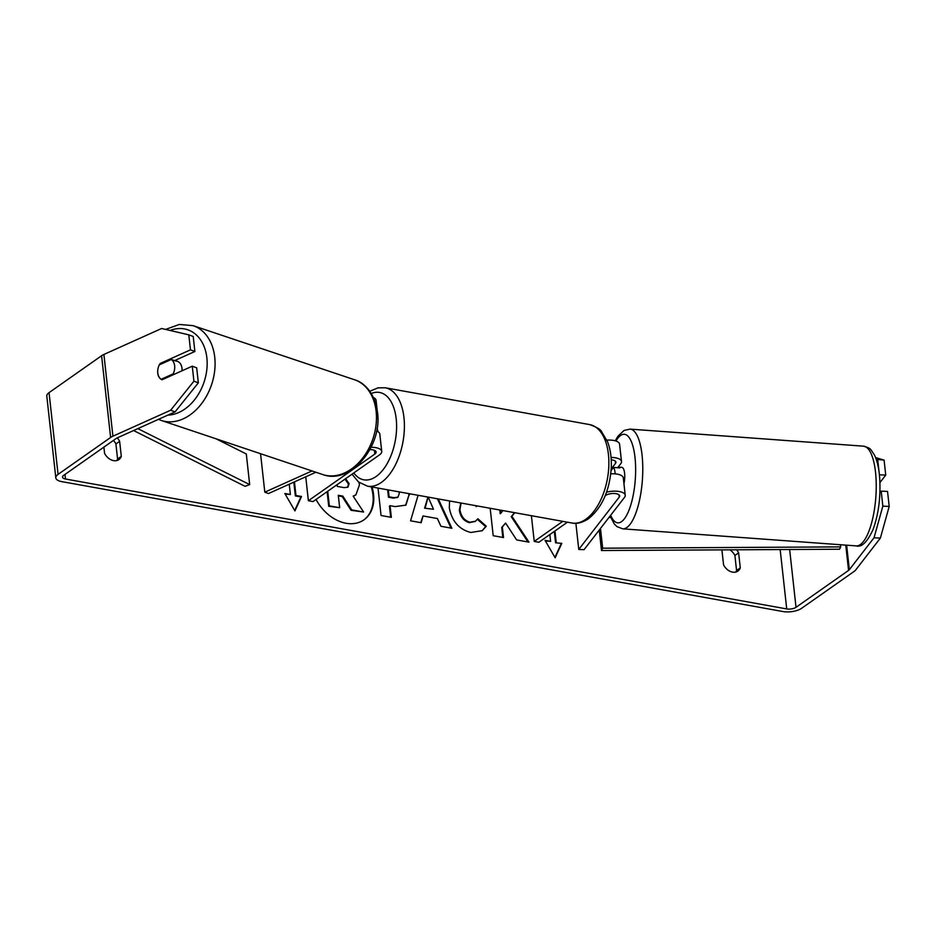<?xml version="1.0" encoding="UTF-8"?>
<svg xmlns="http://www.w3.org/2000/svg" width="936" height="936" viewBox="0 0 936 936"><rect width="100%" height="100%" fill="white"/><g stroke="black" fill="none" stroke-linecap="round" stroke-linejoin="round"><path stroke-width="1.4" d="M611.056 457.435A13.478 5.441 -6.3 0 1 621.504 461.553L619.585 444.19A13.478 5.441 173.7 0 0 606.879 440.142M621.504 461.553A13.478 5.441 -6.3 0 1 620.802 463.624L617.631 467.731M611.231 459.822A7.862 3.171 -6.3 0 1 615.923 462.173A7.862 3.171 -6.3 0 1 615.514 463.378L611.196 468.959M605.229 495.647L605.323 495.577A7.862 3.171 173.7 0 1 613.934 493.483A7.862 3.171 173.7 0 1 619.644 495.893A7.862 3.171 173.7 0 1 619.234 497.098L578.764 549.432L584.052 549.678L624.534 497.344A13.478 5.441 173.7 0 0 625.225 495.273A13.478 5.441 173.7 0 0 606.516 492.219M567.438 522.194L538.879 542.248L534.234 541.418L531.391 515.701M562.782 521.352L534.234 541.418M625.225 495.273L623.306 477.91A13.478 5.441 173.7 0 0 610.763 473.85M578.764 549.432L575.874 523.294M615.151 473.862A11.232 3.604 -85.8 0 0 615.104 473.242A11.232 3.604 -85.8 0 0 613.501 467.438L619.866 467.895A11.232 3.604 -85.8 0 0 618.696 467.146A11.232 3.604 -85.8 0 0 617.924 467.345M623.949 483.69A11.232 3.604 -85.8 0 0 624.663 473.944A11.232 3.604 -85.8 0 0 621.89 467.38L618.696 467.146M611.079 470.562L613.501 467.438M316.04 499.45A37.896 27.94 54.9 0 0 346.027 523.259A37.896 27.94 54.9 0 0 363.999 519.808A37.896 27.94 54.9 0 0 372.048 487.001M721.902 549.877L723.563 564.864A11.232 8.284 54.9 0 0 737.884 571.112A11.232 8.284 54.9 0 0 740.282 567.871L738.621 552.837L734.9 555.457A11.232 8.284 54.9 0 0 729.904 549.83M738.621 552.837A11.232 8.284 54.9 0 0 736.573 549.795M117.222 437.896A11.232 8.284 -125.1 0 1 119.644 441.336L115.912 443.956L117.573 458.991A11.232 8.284 -125.1 0 1 116.789 460.559M113.42 440.423A11.232 8.284 -125.1 0 1 115.912 443.956M157.88 369.346A11.232 8.026 -69.6 0 0 157.751 373.136A11.232 8.026 -69.6 0 0 162.01 379.794L192.266 366.187L196.689 367.836L198.338 382.836L175.079 411.875L117.339 437.837A6.739 2.714 173.7 0 0 116.193 438.481L63.648 475.383A6.739 2.714 173.7 0 0 62.525 477.126A6.739 2.714 173.7 0 0 65.497 479.01L786.72 608.927A6.739 2.714 173.7 0 0 796.021 607.312L848.566 570.41A6.739 2.714 173.7 0 0 849.338 569.696L874.025 537.779L882.847 506.142L881.197 491.143L887.539 491.435L889.2 506.435L880.378 538.071L874.025 537.779M490.171 508.271L493.202 535.708L503.51 537.556L502.339 526.991L505.604 523.06L516.625 539.92L528.992 542.155L511.875 516.239L514.73 512.694M502.901 510.565L500.818 513.267L500.479 510.132M438.317 498.935L451.889 528.267L440.914 526.289L437.416 518.544L423.013 515.947L421.2 522.733L410.565 520.814L418.088 495.284M119.644 441.336L121.294 456.37A11.232 8.284 -125.1 0 1 118.895 459.611A11.232 8.284 -125.1 0 1 104.575 453.363L103.884 447.127M554.311 531.402L555.574 542.798L561.775 543.371L555.165 557.786L545.044 540.353L550.614 541.359L549.865 534.526M556.195 542.365L554.943 530.969M285.164 494.091L290.382 494.489L284.813 493.483L294.934 510.916L301.532 496.49L295.963 495.483L294.454 481.865M290.382 494.489L289.247 484.204M409.395 493.728L405.943 505.112L395.167 506.598L390.066 505.686L391.353 517.362L381.057 515.502L378.027 488.077M461.097 503.041L459.939 509.687C461.038 516.45 464.396 520.627 470.012 522.206L475.465 521.235L477.851 518.743L486.287 526.219L482.239 530.677L470.831 532.479C459.026 529.425 451.866 521.223 449.327 507.885L449.561 500.959M477.173 505.931L476.26 506.61L475.5 505.627M175.079 411.875L170.656 410.225L112.917 436.199A13.478 5.441 173.7 0 0 110.612 437.475L58.067 474.376A13.478 5.441 173.7 0 0 55.821 477.875A13.478 5.441 173.7 0 0 61.776 481.63L782.999 611.547A13.478 5.441 173.7 0 0 801.602 608.318L854.135 571.416A13.478 5.441 173.7 0 0 855.691 569.989L880.378 538.071M735.778 572.06A11.232 8.284 54.9 0 0 736.562 570.492L734.9 555.457M879.407 474.798L885.737 475.09L879.945 482.59M875.581 457.575L884.087 460.091L876.236 459.354M885.737 475.09L884.087 460.091M879.115 472.306L877.734 459.798M882.847 506.142L889.2 506.435M881.197 491.143L879.91 492.804M174.634 360.594L194.875 351.491L190.464 349.842L188.803 334.842L161.636 328.489L103.896 354.451A13.478 5.441 173.7 0 0 101.591 355.738L49.046 392.64A13.478 5.441 173.7 0 0 46.8 396.139L55.821 477.875M194.875 351.491L193.225 336.492L188.803 334.842M170.656 410.225L193.916 381.186L192.266 366.187M193.916 381.186L198.338 382.836M190.464 349.842L160.208 363.449A11.232 8.026 -69.6 0 0 159.401 364.829M161.437 363.905L160.208 363.449M121.294 456.37L117.573 458.991M740.282 567.871L736.562 570.492M358.991 482.368L359.424 484.942L355.937 494.816L353.153 496.138L363.613 512.027L351.69 509.874L342.822 496.115L338.294 495.308L339.663 507.71L329.343 505.849L327.729 491.248M339.663 507.71L328.723 506.282L327.109 491.681M328.723 506.282L329.343 505.849M351.69 509.874L351.07 510.307L342.202 496.56L338.352 495.869M342.202 496.56L342.822 496.115M351.07 510.307L363.613 512.027M363.683 520.018A37.896 27.94 54.9 0 0 371.241 486.849M355.621 495.027L353.27 496.326M545.395 540.973L550.614 541.359M555.574 542.798L561.775 543.371M561.155 543.804L554.931 557.388M294.7 510.506L300.912 496.934L295.343 495.928L293.822 482.157M295.343 495.928L295.963 495.483M300.912 496.934L301.532 496.49M427.963 497.063L424.593 508.201L433.497 509.254L428.173 497.11M424.593 508.201L433.497 509.254M420.72 522.651L423.013 515.947M437.416 498.771L451 528.103M428.08 497.086L425.213 507.757M388.323 489.926L389.084 496.805L393.974 497.683L397.964 497.145L399.286 493.436L398.97 491.845M387.644 489.809L388.463 497.238L389.084 496.805M388.463 497.238L393.354 498.127L397.636 497.344M408.669 493.588L408.903 495.202L405.627 505.323M390.675 517.234L389.446 506.119L390.066 505.686M527.962 541.967L511.255 516.672L514.496 512.659M511.255 516.672L511.875 516.239M502.819 537.439L501.719 527.424L505.604 523.06M501.719 527.424L502.339 526.991M500.818 513.267L500.198 513.712L499.789 510.003M477.149 505.931L476.248 506.598M460.816 502.983L459.319 510.12C460.407 516.894 463.776 521.059 469.392 522.639L475.149 521.434M477.407 519.34L485.655 526.652L486.287 526.219M485.655 526.652L481.935 530.887M337.124 484.649L337.311 486.416L344.12 487.644L347.946 487.153L349.116 483.666L345.641 478.659M347.619 487.352L348.485 484.099L345.01 479.103M377.84 418.837A13.478 5.441 173.7 0 0 378.004 417.69A13.478 5.441 173.7 0 0 377.805 417.011M373.429 397.543A13.478 5.441 -6.3 0 1 376.085 400.327L377.126 409.804M369.907 449.619A7.862 3.171 -6.3 0 1 376.143 452.029A7.862 3.171 -6.3 0 1 374.833 454.065L308.377 500.725L305.744 476.798M371.112 447.279A13.478 5.441 -6.3 0 1 381.724 451.409A13.478 5.441 -6.3 0 1 379.478 454.896L313.034 501.567L308.377 500.725M311.992 470.948L264.806 492.172L268.492 493.541L315.853 472.247M376.611 431.028A13.478 5.441 -6.3 0 1 379.805 434.035L381.724 451.409M264.806 492.172L260.559 453.714M377.875 431.625A11.232 6.084 -79.8 0 0 377.079 428.407M182.029 370.796A11.232 8.143 -71.5 0 0 181.958 368.059A11.232 8.143 -71.5 0 0 177.126 361.191L174.95 360.454A11.232 8.143 -71.5 0 1 176.424 361.202L171.288 359.482L159.284 364.876A11.232 8.143 -71.5 0 0 157.821 373.16A11.232 8.143 -71.5 0 0 161.156 379.279L173.16 373.885A11.232 8.143 -71.5 0 0 174.623 365.602A11.232 8.143 -71.5 0 0 171.288 359.482M173.16 373.885L174.307 374.271M162.302 379.665L161.156 379.279M133.591 430.537L245.08 486.322L249.678 484.602L246.297 453.96L215.947 438.762M137.826 428.63L249.678 484.602M601.497 550.532L602.667 548.192L840.703 546.893L839.533 549.233L601.497 550.532L599.239 530.045M602.667 548.192L600.479 528.43M610.658 517.479L608.95 517.491M840.703 546.893L840.458 544.74M615.514 463.378L615.256 461.085M619.234 497.098L618.988 494.805M630.01 429.109L863.483 446.168A49.994 16.041 94.2 0 1 875.827 475.359A49.994 16.041 94.2 0 1 856.194 545.887L622.732 528.84A49.994 16.041 -85.8 0 0 642.365 458.301A49.994 16.041 -85.8 0 0 630.01 429.109L624.031 430.466L617.912 436.258L615.233 440.797M615.97 441.02A44.378 14.239 94.2 0 1 635.263 460.231A44.378 14.239 94.2 0 1 628.068 512.39A44.378 14.239 94.2 0 1 610.67 515.268M65.497 479.01L64.993 474.447M786.72 608.927L780.168 549.561M849.338 569.696L846.635 545.197M848.566 570.41L845.77 545.126M796.021 607.312L789.645 549.502M112.917 436.199L103.896 354.451M110.612 437.475L101.591 355.738M58.067 474.376L49.046 392.64M393.354 498.127L393.974 497.683M408.903 495.202L409.523 494.77M408.892 495.085L409.512 494.653M459.307 510.003L459.927 509.57M459.319 510.12L459.939 509.687M469.392 522.639L470.012 522.206M348.485 484.099L349.116 483.666M348.508 484.216L349.128 483.783M374.833 454.065L374.412 450.321M589.657 424.593L385.187 387.761A49.994 27.085 100.2 0 1 404.34 429.425A49.994 27.085 100.2 0 1 381.35 482.438A49.994 27.085 100.2 0 1 367.462 486.17L571.931 523.002A49.994 27.085 -79.8 0 0 585.819 519.269A49.994 27.085 -79.8 0 0 608.809 466.257A49.994 27.085 -79.8 0 0 589.657 424.593C596.899 427.249 600.877 429.589 601.567 431.636L607.593 441.85C610.483 449.455 611.699 458.137 611.255 467.906C609.582 490.803 601.988 507.745 588.475 518.755C582.227 522.733 576.716 524.148 571.931 523.002M353.796 472.937A44.378 24.032 -79.8 0 0 376.132 476.494A44.378 24.032 -79.8 0 0 396.49 422.253A44.378 24.032 -79.8 0 0 371.264 393.506M354.487 379.735C363.344 382.157 374.517 392.09 377.372 411.489C383.081 445.501 350.789 485.211 322.721 474.54A49.994 36.247 -71.5 0 0 361.46 459.623A49.994 36.247 -71.5 0 0 376.003 410.319A49.994 36.247 -71.5 0 0 354.487 379.735L193.108 325.658A49.994 36.247 108.5 0 1 214.625 356.242A49.994 36.247 108.5 0 1 200.07 405.545A49.994 36.247 108.5 0 1 161.343 420.475L158.476 419.34M167.848 415.128A44.378 32.175 -71.5 0 0 206.751 356.909A44.378 32.175 -71.5 0 0 170.048 330.455M863.483 446.168C871.322 448.543 869.813 448.262 874.423 454.99C877.172 460.664 878.904 468.07 879.629 477.22C880.87 496.606 878.658 514.11 872.984 529.717C867.192 542.178 861.6 547.572 856.194 545.887M610.096 516.005L614.273 523.961L617.023 526.652L622.732 528.84M355.317 495.249L355.937 494.816M397.964 497.145L397.344 497.578M475.465 521.235L474.833 521.668M378.004 417.69L377.735 415.268M385.187 387.761L377.957 387.867L369.767 391.26M352.03 474.178L358.453 481.935L367.462 486.17M322.721 474.54L161.343 420.475M193.108 325.658L179.338 324.453L165.578 329.413"/></g></svg>
